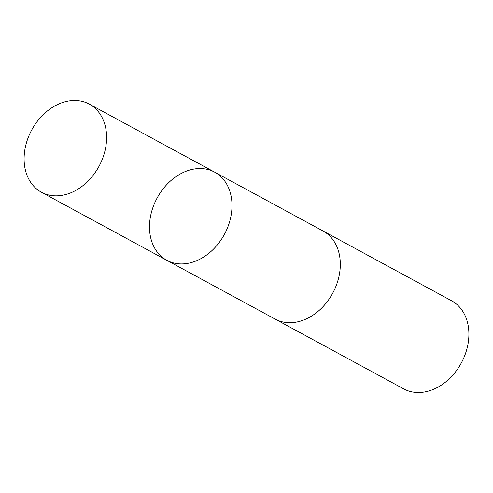 <?xml version="1.0" encoding="UTF-8"?>
<svg xmlns="http://www.w3.org/2000/svg" width="493" height="493" viewBox="0 0 493 493"><rect width="100%" height="100%" fill="white"/><g stroke="black" fill="none" stroke-linecap="round" stroke-linejoin="round"><path stroke-width="0.74" d="M166.696 260.23A50.138 38.238 -61.5 0 0 166.825 260.304A50.138 38.238 -61.5 0 0 224.352 234.477A50.138 38.238 -61.5 0 0 214.665 172.168A50.138 38.238 -61.5 0 0 157.187 197.903A50.138 38.238 -61.5 0 0 166.696 260.23A50.138 38.238 -61.5 0 0 166.825 260.304A50.138 38.238 -61.5 0 0 224.352 234.477A50.138 38.238 -61.5 0 0 214.665 172.168L89.276 104.097A50.144 38.244 118.5 0 1 89.406 104.165A50.144 38.244 118.5 0 1 98.914 166.492A50.144 38.244 118.5 0 1 41.43 192.233A50.144 38.244 118.5 0 1 41.301 192.165A50.144 38.244 118.5 0 1 31.786 129.838A50.144 38.244 118.5 0 1 89.276 104.097M322.447 230.675A50.144 38.244 118.5 0 1 322.983 230.958A50.138 38.238 118.5 0 1 323.106 231.038A50.138 38.238 118.5 0 1 332.621 293.36A50.138 38.238 118.5 0 1 275.137 319.094A50.138 38.238 118.5 0 1 275.008 319.026M214.665 172.168L322.977 230.964A50.144 38.244 118.5 0 1 323.112 231.032A50.144 38.244 118.5 0 1 332.621 293.36A50.144 38.244 118.5 0 1 275.137 319.1A50.144 38.244 118.5 0 1 274.607 318.805M322.983 230.958L451.57 300.767A50.144 38.244 118.5 0 1 451.699 300.835A50.144 38.244 118.5 0 1 461.214 363.162A50.144 38.244 118.5 0 1 403.724 388.903L41.43 192.233"/></g></svg>
